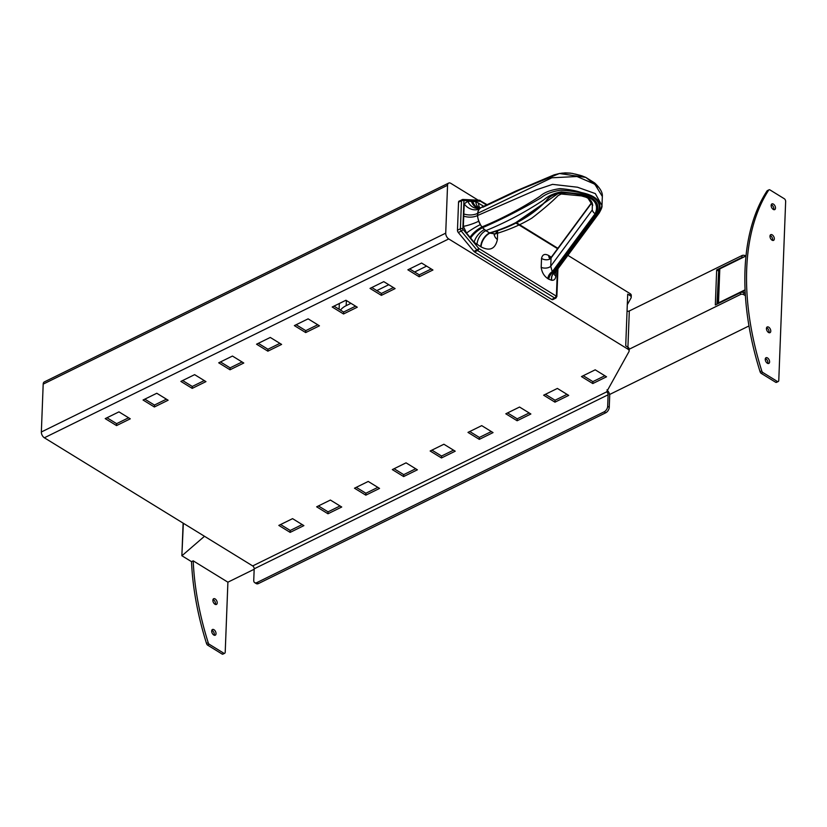 <?xml version="1.0" encoding="UTF-8"?>
<svg xmlns="http://www.w3.org/2000/svg" width="827" height="827" viewBox="0 0 827 827"><rect width="100%" height="100%" fill="white"/><g stroke="black" fill="none" stroke-linecap="round" stroke-linejoin="round"><path stroke-width="1.24" d="M745.706 256.008L745.22 255.708A2.305 1.272 -177.8 0 0 741.964 255.564L629.316 310.962A2.305 1.272 2.2 0 1 627.052 311.19M716.968 304.171L718.694 270.636M743.576 292.603L743.804 292.727A2.305 1.272 -177.8 0 0 740.537 292.582L715.324 304.977L716.668 269.891L741.891 257.486A2.305 1.272 2.2 0 1 743.308 257.187M717.412 303.954L718.715 270.191A3.463 1.912 2.2 0 0 719.004 271.008L717.753 303.437M743.814 292.479L745.261 293.368M629.213 349.211L740.465 294.505A2.305 1.272 2.2 0 1 743.731 294.65L745.396 295.673M748.973 325.952L609.592 394.5M254.168 569.265L227.901 582.187L193.208 560.84L191.523 561.667L181.868 555.734L183.336 523.274M426.608 266.118L414.637 272M388.773 284.715L376.812 290.597M350.948 303.323L346.172 305.67A23.073 12.725 2.2 0 0 340.497 310.135M204.486 536.278L182.085 555.62M718.249 270.863L716.668 269.891M227.901 582.187L225.213 652.193A2.305 1.344 63.8 0 1 224.655 653.289L222.97 654.116A2.305 1.344 -116.2 0 1 222.287 654.157L223.972 653.33L209.138 644.202L207.453 645.029L222.287 654.157M181.868 555.734L183.118 523.14M207.453 645.029A2.305 1.344 -116.2 0 1 206.512 643.478A230.723 134.636 63.8 0 1 191.523 561.667M215.402 604.454A3.174 1.85 63.8 0 0 212.994 599.544M214.224 635.219A3.174 1.85 63.8 0 0 211.815 630.308M209.138 644.202A2.305 1.344 63.8 0 1 208.187 642.651A230.723 134.636 -116.2 0 1 193.208 560.84M223.972 653.33A2.305 1.344 63.8 0 0 224.655 653.289M213.759 634.991A3.174 1.85 -116.2 0 1 211.805 632.076A3.174 1.85 -116.2 0 1 212.456 629.502A3.174 1.85 -116.2 0 1 215.516 631.528A3.174 1.85 -116.2 0 1 215.258 635.198A3.174 1.85 -116.2 0 1 213.759 634.991M214.937 604.227A3.174 1.85 -116.2 0 1 212.984 601.301A3.174 1.85 -116.2 0 1 213.645 598.738A3.174 1.85 -116.2 0 1 216.705 600.764A3.174 1.85 -116.2 0 1 216.436 604.434A3.174 1.85 -116.2 0 1 214.937 604.227M773.7 209.624A3.174 1.85 63.8 0 0 771.746 204.931A3.174 1.85 63.8 0 0 771.281 204.714M773.431 204.114A3.174 1.85 -116.2 0 1 775.385 207.029A3.174 1.85 -116.2 0 1 774.734 209.603A3.174 1.85 -116.2 0 1 771.674 207.567A3.174 1.85 -116.2 0 1 771.932 203.907A3.174 1.85 -116.2 0 1 773.431 204.114M772.511 240.388A3.174 1.85 63.8 0 0 770.568 235.705A3.174 1.85 63.8 0 0 770.102 235.478M772.253 234.878A3.174 1.85 -116.2 0 1 774.206 237.794A3.174 1.85 -116.2 0 1 773.545 240.368A3.174 1.85 -116.2 0 1 770.485 238.331A3.174 1.85 -116.2 0 1 770.754 234.672A3.174 1.85 -116.2 0 1 772.253 234.878M768.965 332.681A3.174 1.85 63.8 0 0 767.022 327.999A3.174 1.85 63.8 0 0 766.557 327.771M768.707 327.172A3.174 1.85 -116.2 0 1 770.661 330.087A3.174 1.85 -116.2 0 1 769.999 332.661A3.174 1.85 -116.2 0 1 766.939 330.624A3.174 1.85 -116.2 0 1 767.208 326.965A3.174 1.85 -116.2 0 1 768.707 327.172M767.787 363.446A3.174 1.85 63.8 0 0 765.843 358.763A3.174 1.85 63.8 0 0 765.378 358.536M767.518 357.936A3.174 1.85 -116.2 0 1 769.482 360.851A3.174 1.85 -116.2 0 1 768.821 363.425A3.174 1.85 -116.2 0 1 765.761 361.389A3.174 1.85 -116.2 0 1 766.019 357.729A3.174 1.85 -116.2 0 1 767.518 357.936M767.807 190.551A2.305 1.344 63.8 0 0 767.353 190.634A2.305 1.344 63.8 0 0 767.011 190.944A230.723 134.636 63.8 0 0 760.075 371.705A2.305 1.344 63.8 0 0 761.016 373.256L775.85 382.384A2.305 1.344 63.8 0 0 776.532 382.343A2.305 1.344 63.8 0 0 776.977 381.836M762.701 372.429L777.535 381.557A2.305 1.344 63.8 0 0 778.217 381.526A2.305 1.344 63.8 0 0 778.776 380.42L785.65 201.468A2.305 1.344 63.8 0 0 784.554 198.893L769.72 189.765A2.305 1.344 63.8 0 0 769.038 189.807A2.305 1.344 63.8 0 0 768.697 190.117A230.723 134.636 63.8 0 0 761.75 370.878A2.305 1.344 63.8 0 0 762.701 372.429L761.016 373.256M777.535 381.557L775.85 382.384M553.377 298.64A2.305 1.344 -116.2 0 1 552.829 299.591A2.305 1.344 -116.2 0 1 551.733 299.446L474.584 251.987A2.305 1.344 -116.2 0 1 473.923 251.398L458.303 232.511A2.305 1.344 -116.2 0 1 457.465 230.206L458.54 202.201A2.305 1.344 -116.2 0 1 459.099 201.106A2.305 1.344 -116.2 0 1 459.512 201.023L461.724 199.938M483.712 206.254L475.732 201.633L467.762 201.261L464.216 203.897L463.347 226.319L466.542 233.1L474.171 242.332L481.066 246.901C489.842 251.418 495.28 248.968 497.399 239.53L497.616 231.281M567.891 255.357L630.029 293.585L629.957 295.508L627.703 294.123L625.719 345.841L627.972 347.226L627.889 349.149L448.73 238.941A4.611 2.688 -116.2 0 1 445.722 233.152L447.552 185.279A4.611 2.688 -116.2 0 1 448.679 183.077A4.611 2.688 -116.2 0 1 450.86 183.367L478.151 200.155M463.616 213.893A11.537 6.368 -177.8 0 0 477.437 213.438L479.133 208.952L480.911 207.639M464.216 203.897A11.537 9.035 -141.5 0 0 479.133 208.952M466.542 233.1A11.537 1.251 149.3 0 1 480.26 224.634L478.657 221.254A11.537 1.788 -19.7 0 1 463.347 226.319M478.657 221.254L477.355 215.609A11.537 6.368 2.2 0 1 463.533 216.064M494.391 233.772L494.091 234.92L495.311 233.886L489.842 233.152L484.374 229.627A11.537 5.603 -49.7 0 0 474.171 242.332M255.626 582.89A4.611 2.75 -58.4 0 0 256.267 583.614A4.611 2.75 -58.4 0 0 258.541 583.521L256.959 582.549A4.611 2.75 121.6 0 1 254.695 582.642A4.611 2.75 121.6 0 1 253.744 580.358L254.189 568.821A2.305 1.344 63.8 0 0 252.69 565.926L44.358 437.783A4.611 2.688 -116.2 0 1 41.35 431.994L43.19 384.121A4.611 2.688 -116.2 0 1 44.307 381.919L448.679 183.077M606.935 391.336L606.915 391.74A2.305 1.272 2.2 0 1 606.894 391.533A2.305 1.272 2.2 0 1 606.997 391.202L628.944 351.661A4.611 2.543 2.2 0 0 629.14 350.979L629.213 349.056A4.611 2.543 -177.8 0 0 627.972 347.226M627.889 349.149A4.611 2.543 2.2 0 1 629.14 350.979M421.605 263.038L432.935 270.005L419.186 276.766L407.866 269.798L421.605 263.038M595.213 369.824L606.542 376.792L592.794 383.552L581.474 376.585L595.213 369.824M383.78 281.645L395.099 288.602L381.361 295.363L370.031 288.406L383.78 281.645M557.388 388.432L568.707 395.399L554.958 402.16L543.639 395.192L557.388 388.432M345.944 300.242L357.274 307.21L343.525 313.971L332.206 307.003L345.944 300.242M519.552 407.039L530.872 413.996L517.133 420.757L505.804 413.789L519.552 407.039M308.12 318.85L319.439 325.817L305.701 332.568L294.371 325.611L308.12 318.85M481.717 425.636L493.047 432.604L479.298 439.364L467.979 432.397L481.717 425.636M270.284 337.447L281.614 344.414L267.865 351.175L256.546 344.208L270.284 337.447M443.892 444.244L455.212 451.201L441.473 457.962L430.143 451.004L443.892 444.244M232.459 356.055L243.779 363.022L230.03 369.783L218.71 362.815L232.459 356.055M406.057 462.841L417.387 469.808L403.638 476.569L392.318 469.602L406.057 462.841M194.624 374.652L205.954 381.619L192.205 388.38L180.875 381.412L194.624 374.652M368.232 481.448L379.552 488.416L365.813 495.166L354.483 488.209L368.232 481.448M156.799 393.259L168.119 400.227L154.37 406.987L143.05 400.02L156.799 393.259M330.397 500.046L341.727 507.013L327.978 513.774L316.658 506.806L330.397 500.046M118.964 411.867L130.284 418.824L116.545 425.585L105.215 418.617L118.964 411.867M292.572 518.653L303.891 525.621L290.143 532.381L278.823 525.414L292.572 518.653M627.3 304.687L631.011 298.009A4.611 2.543 2.2 0 0 631.208 297.338L631.28 295.415A4.611 2.543 -177.8 0 0 630.029 293.585M629.957 295.508A4.611 2.543 2.2 0 1 631.208 297.338M631.063 296.645L631.084 296.087A4.611 2.543 -177.8 0 0 631.28 295.415M628.996 350.286L629.016 349.738A4.611 2.543 -177.8 0 0 629.213 349.056M409.644 268.92L419.258 274.843L431.229 268.961M371.809 287.527L381.433 293.44L393.394 287.558M333.984 306.124L343.598 312.048L355.569 306.166M296.149 324.732L305.773 330.645L317.733 324.763M258.324 343.339L267.938 349.252L279.908 343.37M220.489 361.937L230.113 367.86L242.073 361.968M182.653 380.544L192.278 386.457L204.248 380.575M144.828 399.141L154.442 405.065L166.413 399.172M106.993 417.749L116.617 423.662L128.588 417.78M583.252 375.716L592.866 381.629L604.837 375.747M545.417 394.314L555.041 400.237L567.002 394.345M507.582 412.921L517.206 418.834L529.177 412.952M469.757 431.518L479.371 437.442L491.341 431.56M431.921 450.126L441.546 456.039L453.506 450.157M394.097 468.723L403.71 474.646L415.681 468.764M356.261 487.33L365.885 493.243L377.846 487.361M318.436 505.938L328.05 511.851L340.021 505.969M280.601 524.535L290.225 530.458L302.186 524.566M550.069 258.055A5.768 3.432 121.6 0 1 549.728 256.174L548.828 255.615A5.768 3.432 121.6 0 0 549.614 258.148A5.768 3.432 121.6 0 1 548.746 255.564C544.921 253.444 542.522 254.365 541.54 258.334A5.768 3.494 -173.1 0 0 551.061 257.993L551.733 257.083M541.54 258.334L541.189 267.328A5.768 2.843 177.9 0 0 550.741 266.18L551.061 257.993L591.977 202.615M541.189 267.328C541.84 272.3 544.063 276.073 547.867 278.637A5.768 3.432 121.6 0 1 552.25 271.763L550.741 266.18L592.246 210.017C593.114 212.219 594.148 213.366 595.347 213.438L597.911 213.759L599.503 212.26L601.984 205.654C602.314 206.698 601.374 209.148 599.162 213.035L599.503 212.26M547.867 278.637L548.849 279.247A5.768 3.432 121.6 0 1 553.232 272.372L552.25 271.763L595.347 213.438C599.037 203.876 593.972 197.663 580.161 194.79C566.123 192.009 552.26 191.657 546.327 200.93C531.895 215.816 513.091 226.546 489.925 233.111L485.811 230.671A11.537 6.874 -58.4 0 0 477.034 244.42M548.849 279.247L551.63 280.26A5.768 4.404 95.6 0 1 553.739 273.282L553.232 272.372L596.556 213.738C600.629 203.845 595.326 197.281 580.626 194.045L561.182 191.854C554.018 193.27 548.249 195.916 543.897 199.772C525.61 212.012 506.279 222.287 485.894 230.63L482.492 227.725A11.537 3.535 -39.6 0 0 470.646 238.124M551.63 280.26L551.805 280.281A5.768 4.404 95.6 0 1 553.914 273.292L597.694 213.8C602.438 203.514 596.918 196.537 581.164 192.856C575.613 191.606 568.769 190.717 560.634 190.169C552.064 191.513 545.603 194.014 541.282 197.694C522.064 209.055 502.506 219.052 482.586 227.673L480.26 224.634M554.679 272.672L553.914 273.292L554.679 272.672M480.446 207.846A11.537 9.355 69.4 0 1 480.249 207.918A11.537 9.355 69.4 0 1 467.762 201.261M475.732 201.633A11.537 7.919 -68.9 0 0 479.608 208.094M497.875 230.506L495.249 233.917L489.842 233.152A11.537 6.874 -58.4 0 0 481.066 246.901M592.349 203.69L592.246 210.017M482.73 207.329L520.328 189.59L559.424 173.505L585.847 177.412L597.931 186.943M561.843 173.122L570.671 173.132L565.12 172.874L572.088 173.36L581.929 175.841L585.847 177.412L594.613 182.932C600.175 188.101 602.749 192.608 602.335 196.464L601.984 205.654L595.316 193.601L577.463 187.212L552.55 184.359L536.475 189.796L477.355 215.609L477.841 213.242C477.655 210.906 478.864 208.973 481.479 207.453L480.735 207.701M575.22 174.052L580.812 175.5L575.22 174.052M513.67 224.096L558.773 193.053L513.67 224.096M495.249 233.917C508.863 229.896 521.082 224.624 531.906 218.101C543.298 209.303 552.043 201.788 558.132 195.575L561.254 194.014L581.381 195.896L585.847 197.177C590.044 198.935 592.318 201.602 592.649 205.158L586.663 196.226L592.701 205.51M489.594 232.904C512.544 226.174 531.379 215.516 546.078 200.93C551.971 191.854 566.609 191.161 580.203 194.738C594.075 197.622 599.151 203.866 595.44 213.469C599.151 203.866 594.075 197.622 580.203 194.738C566.609 191.161 551.971 191.854 546.078 200.93C531.379 215.516 512.544 226.174 489.594 232.904M607.669 406.326A4.611 2.75 121.6 0 1 604.165 411.825L605.736 412.787A4.611 2.75 -58.4 0 0 609.251 407.287L607.669 406.326L608.114 394.789A2.305 1.344 63.8 0 0 607.204 392.401L606.915 391.74L607.204 392.401L607.876 390.995A4.611 2.688 -116.2 0 1 609.695 395.751L609.251 407.287M258.541 583.521L605.736 412.787M290.225 530.458L290.143 532.381M116.617 423.662L116.545 425.585M328.05 511.851L327.978 513.774M154.442 405.065L154.37 406.987M365.885 493.243L365.813 495.166M192.278 386.457L192.205 388.38M403.71 474.646L403.638 476.569M230.113 367.86L230.03 369.783M441.546 456.039L441.473 457.962M267.938 349.252L267.865 351.175M479.371 437.442L479.298 439.364M305.773 330.645L305.701 332.568M517.206 418.834L517.133 420.757M343.598 312.048L343.525 313.971M555.041 400.237L554.958 402.16M381.433 293.44L381.361 295.363M592.866 381.629L592.794 383.552M419.258 274.843L419.186 276.766M606.997 389.817L607.876 390.995M256.959 582.549L604.165 411.825M740.858 292.448L745.106 290.36M745.086 289.822L718.498 302.899L719.8 268.868A3.112 1.716 -177.8 0 0 719.769 268.889M746.006 255.967L719.8 268.868L745.995 255.988M717.454 303.933A3.463 1.912 -177.8 0 1 718.498 302.899L718.694 303.323M746.016 255.853L719.883 268.703L718.715 270.191A3.463 1.912 2.2 0 1 719.8 268.868M743.804 292.727L743.731 294.65M745.22 255.708L745.199 256.256M346.368 300.501L346.172 305.67M208.187 642.651L206.512 643.478M740.537 292.582L740.465 294.505M741.964 255.564L741.891 257.486M629.316 310.962L627.92 347.195M761.75 370.878L760.075 371.705M768.697 190.117L767.011 190.944M457.465 230.206L460.401 228.759A2.305 1.344 63.8 0 0 461.249 231.064A1.726 0.527 -39.6 0 0 463.058 229.441L462.851 228.862A1.726 0.951 -177.8 0 0 460.401 228.759L461.476 200.754A1.726 0.951 -177.8 0 1 463.926 200.858L464.174 200.568A1.726 1.334 -87.4 0 0 462.458 199.576A2.305 1.344 63.8 0 0 462.045 199.658A2.305 1.344 63.8 0 0 461.476 200.754L458.54 202.201M462.851 228.862L463.926 200.858M464.174 200.568L480.487 201.312A1.726 1.334 -87.4 0 0 478.771 200.32L463.502 199.617M480.487 201.312L480.652 201.375A1.726 1.034 -58.4 0 0 480.301 200.516A1.726 1.034 -58.4 0 0 479.908 200.423M557.77 248.451A1.726 1.034 -58.4 0 0 557.45 247.976A1.726 1.034 -58.4 0 0 556.592 248.007L516.048 223.063M486.524 204.9L480.652 201.292M480.652 201.375L486.452 204.941M515.976 223.104L557.584 248.7M557.408 269.55L556.406 295.704A1.726 0.951 2.2 0 1 556.871 296.386A1.726 0.951 2.2 0 1 556.323 297.048A2.305 1.344 63.8 0 1 555.765 298.154A2.305 1.344 63.8 0 1 554.679 297.999A1.726 1.034 121.6 0 0 555.992 295.942L478.843 248.482A1.726 1.034 121.6 0 1 477.53 250.55L554.679 297.999L551.733 299.446M478.843 248.482L478.678 248.338A1.726 0.527 140.4 0 1 476.869 249.95A2.305 1.344 63.8 0 0 477.53 250.55L474.584 251.987M458.303 232.511L461.249 231.064L476.869 249.95L473.923 251.398M478.678 248.338L463.058 229.441M551.227 257.29L549.728 256.174M551.805 280.281C554.193 280.446 555.537 279.04 555.827 276.063L556.002 271.442M470.025 237.38A11.537 3.535 140.4 0 1 481.883 226.98L484.374 229.627M448.73 238.941L44.358 437.783M252.69 565.926L606.915 391.74M41.35 431.994L445.722 233.152M447.552 185.279L43.19 384.121M547.939 278.689A5.768 3.432 121.6 0 1 552.333 271.814M554.286 273.582A5.768 3.184 -177.8 0 0 554.266 273.778A5.768 3.184 -177.8 0 0 555.827 276.063M479.557 208.146A11.537 8.921 92.6 0 1 479.102 208.146A11.537 8.921 92.6 0 1 479.091 208.135A11.537 8.921 92.6 0 1 471.411 201.375M482.658 205.561A11.537 6.874 -58.4 0 0 482.679 206.76M478.616 203.07A11.537 6.874 -58.4 0 0 480.053 207.99M494.35 234.589A11.537 7.112 -171.9 0 0 497.399 239.53M489.512 232.945A11.537 6.874 -58.4 0 0 480.735 246.694M472.817 201.437A11.537 8.735 -83.2 0 0 479.391 208.125M472.052 201.406A11.537 8.921 -87.4 0 0 479.278 208.135M553.914 273.292L597.911 213.759C603.286 202.997 597.745 195.927 581.278 192.536C576.192 190.748 569.203 189.435 560.313 188.597C550.792 189.879 544.032 192.443 540.01 196.288C521.382 208.414 502.041 218.628 481.976 226.929L480.787 225.316C478.419 220.716 477.406 217.418 477.758 215.413L477.841 213.242L551.826 177.795L576.967 176.502L594.84 184.204L602.335 196.464M559.745 173.443L554.162 174.828L515.614 191.14L480.632 207.753M581.195 175.624L579.179 175.055M608.114 394.789L254.189 568.821M339.318 303.509L339.101 309.277M778.217 381.526L776.532 382.343M769.038 189.807L767.353 190.634M459.099 201.106L462.986 199.462L479.309 200.206L487.031 204.662M516.575 222.835L557.874 248.307M557.936 268.837L556.871 296.386L555.765 298.154L552.829 299.591M549.934 258.406L549.355 258.138L551.278 257.218M554.266 273.778L599.182 213.025M551.278 257.228L591.853 202.326M480.559 207.784L479.091 208.135M559.424 173.505L565.223 172.874M595.564 203.256L596.887 207.939C597.383 207.577 595.192 201.943 595.43 203.029L595.564 203.256M256.267 583.614L254.695 582.642"/></g></svg>
